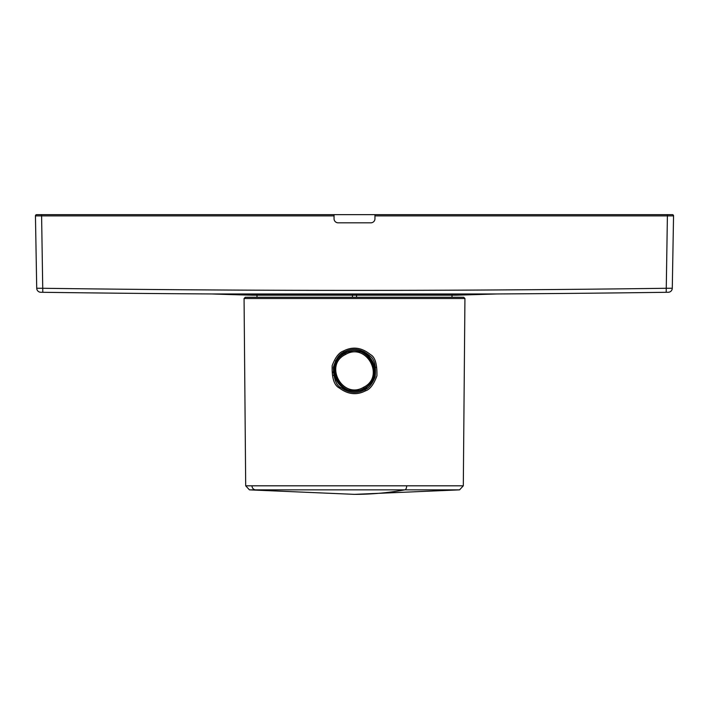 <?xml version="1.0" encoding="UTF-8"?>
<svg xmlns="http://www.w3.org/2000/svg" width="709" height="709" viewBox="0 0 709 709"><rect width="100%" height="100%" fill="white"/><g stroke="black" fill="none" stroke-linecap="round" stroke-linejoin="round"><path stroke-width="1.06" d="M352.453 297.266L352.453 295.192M356.547 297.266L356.547 295.192M365.507 390.836C356.671 395.383 347.977 394.452 339.451 388.062C334.178 385.492 331.75 378.021 332.175 365.631C335.295 357.345 339.07 352.47 343.493 350.99C352.701 346.231 361.687 347.428 370.452 354.589C375.061 356.946 377.215 364.027 376.913 375.85C373.767 384.429 369.965 389.418 365.507 390.836L364.798 389.746C356.884 393.876 349.041 393.238 341.268 387.823C336.367 385.891 333.717 379.058 333.327 367.324C336.146 358.47 339.771 353.374 344.202 352.054C352.94 347.392 361.519 348.695 369.93 355.962C374.503 359.117 376.231 366.083 375.132 376.86C372.198 384.021 368.751 388.319 364.798 389.746L374.955 377.436M251.97 485.816L245.695 485.816L249.435 489.857L255.488 489.857A4.086 3.855 -90 0 1 251.97 485.816L463.305 485.816L464.936 298.507L463.713 297.266L451.996 297.266L452.014 295.192M245.695 485.816L244.064 298.507L245.287 297.266L463.713 297.266M363.132 390.57L344.592 389.95L333.452 375.141M333.106 372.819L335.579 360.739L344.202 352.054L363.939 351.611L375.69 367.439M345.451 354.518C366.252 341.96 385.528 376.754 363.549 387.291C342.757 399.849 323.472 365.055 345.451 354.518L344.964 353.437C366.828 340.134 387.265 376.94 364.036 388.364C342.119 401.675 321.753 364.789 344.964 353.437M364.258 388.771A20.357 20.357 0 0 0 372.367 361.138A20.357 20.357 0 0 0 344.742 353.038A20.357 20.357 0 0 0 336.633 380.662A20.357 20.357 0 0 0 364.258 388.771M672.283 288.253A4.094 4.094 -154.7 0 1 668.25 292.268L666.203 292.294A23006.749 23003.239 -0 0 1 42.797 292.294L40.75 292.268A4.094 4.094 -171.1 0 1 36.717 288.253L35.45 215.891L334.045 215.891L334.045 218.727A4.094 4.086 180 0 0 338.14 222.821L370.86 222.821A4.094 4.086 180 0 0 374.955 218.727L374.955 215.891L673.55 215.891L672.283 288.253L666.15 288.279A23002.654 22999.162 -0 0 1 42.85 288.279L36.717 288.253L35.45 215.891L36.248 215.899M291.186 294.324A4090.673 1961.174 90 0 0 305.863 295.192L253.051 295.192A4090.673 4090.673 0 0 1 211.867 293.96L497.133 293.96M666.203 292.294L667.417 214.641L672.327 214.641A1.223 1.223 -31.7 0 1 673.55 215.891M42.797 292.294L41.583 214.641L334.045 214.641L41.583 214.641L334.045 214.641L334.045 215.891M374.955 215.297L374.955 215.891M374.955 218.727A4.094 4.086 1.4 0 1 370.86 222.821L338.14 222.821A4.094 4.094 -1.3 0 1 334.045 218.727M334.045 214.641L672.327 214.641M36.673 214.641L41.583 214.641L36.673 214.641A1.223 1.223 42.6 0 0 35.45 215.891M305.863 295.192L455.949 295.192L497.461 293.951M244.064 298.507L464.936 298.507M255.488 489.857L459.565 489.857L463.305 485.816M406.665 485.816A4.094 1.959 90 0 1 404.866 489.857A1227.403 588.443 90 0 1 354.5 494.359L354.722 494.359M343.493 350.99L344.202 352.054M364.036 388.364L363.549 387.291M374.955 214.641L667.417 214.641M257.004 297.266L256.986 295.192M249.435 489.857L354.5 494.359L459.565 489.857"/></g></svg>
